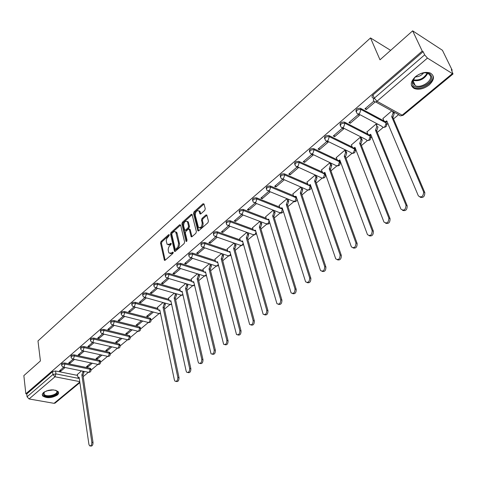<?xml version="1.0" encoding="UTF-8"?>
<svg xmlns="http://www.w3.org/2000/svg" width="477" height="477" viewBox="0 0 477 477"><rect width="100%" height="100%" fill="white"/><g stroke="black" fill="none" stroke-linecap="round" stroke-linejoin="round"><path stroke-width="0.72" d="M169.287 234.845L168.637 234.648L161.041 241.475L160.54 243.037L164.398 260.257L165.161 260.227L172.889 253.448L173.252 252.333L172.591 252.118L171.583 253.001L169.073 253.096L168.572 252.017L168.166 249.876L168.459 247.867L169.401 246.06L170.897 244.641L171.255 243.532L170.599 243.33L169.603 244.212L167.105 244.325L166.217 240.772L166.819 238.393L168.93 235.948L169.287 234.845M43.485 392.553L42.274 394.246L42.572 395.85C46.651 398.528 51.558 398.265 57.288 395.063C58.647 393.883 58.957 392.762 58.218 391.695C54.104 389.047 49.197 389.327 43.485 392.553M415.431 76.702C410.303 81.829 409.922 85.771 414.292 88.531C418.955 90.081 423.91 88.907 429.157 84.995C434.44 79.838 434.815 75.843 430.284 73.011C425.562 71.538 420.613 72.772 415.431 76.702M204.716 210.381L205.247 208.747L204.025 203.995L203.011 203.745L194.026 211.83L193.501 213.44L197.866 230.785L198.736 230.773L207.894 222.741L208.431 221.095L206.803 214.978L205.903 214.984L201.992 218.448L201.461 220.082L202.194 222.968C201.998 226.784 200.739 228.256 198.426 227.386L195.278 215.377C195.487 211.585 196.733 210.13 199.022 211.001L199.946 213.869L200.829 213.851L204.716 210.381M25.847 393.769L23.85 375.632L40.42 360.934L37.981 340.942L370.504 37.945L380.002 59.804L412.659 30.844L422.228 51.087L25.847 393.769L26.748 393.93L27.064 396.792L52.941 374.546L55.928 373.89L79.289 378.529M180.598 225.025L179.638 224.756L171.034 232.49L170.522 234.07L174.534 251.331L175.333 251.307L184.092 243.622L184.611 242.012L180.598 225.025M182.405 222.27L191.199 214.37L192.052 214.346L196.387 231.667L195.856 233.301L192.01 236.675L191.158 236.693L189.333 229.437L188.355 229.157L185.839 231.381L185.32 232.991L187.044 240.223L185.994 241.147L181.886 223.868L182.405 222.27L183.323 222.598L192.118 214.704L191.199 214.37M373.938 98.53L372.668 97.827C371.69 97.099 371.792 96.151 372.966 94.977L374.302 98.179L424.655 54.873L427.44 58.099L453.025 73.983L451.331 69.63L452.172 70.173L442.429 50.282L412.659 30.844M83.207 376.603L88.352 372.328M91.053 370.086L97.845 364.446M100.564 362.186L107.528 356.402M110.265 354.131L117.402 348.204M120.162 345.908L127.478 339.833M130.263 337.525L137.77 331.288M140.566 328.963L148.269 322.565M151.09 320.222L158.99 313.663M164.499 309.084L169.937 304.57M175.649 299.83L181.123 295.281M187.038 290.368L192.553 285.789M198.682 280.697L204.234 276.088M210.584 270.817L216.17 266.172M222.753 260.71L228.382 256.03M235.197 250.371L240.867 245.661M247.933 239.8L253.639 235.054M260.961 228.978L266.709 224.196M274.299 217.9L280.088 213.088M287.953 206.559L293.784 201.711M301.941 194.938L307.814 190.061M316.269 183.043L322.184 178.13M325.421 175.441L325.839 175.095M330.949 170.849L336.911 165.901M340.19 163.176L340.799 162.669M346.004 158.346L352.002 153.367M355.329 150.601L356.14 149.927M361.435 145.527L367.475 140.512M370.85 137.71L371.875 136.857M377.265 132.379L383.347 127.329M386.769 124.491L388.022 123.448M393.507 118.892L398.641 114.629M451.761 70.513L452.172 70.173M422.228 51.087L423.135 51.659L424.655 54.873M26.748 393.93L52.565 371.643L55.553 370.993L77.399 375.375M55.159 403.059L54.05 403.333L29.073 398.963L27.064 396.792M73.16 359.133L68.676 362.979L70.03 363.265L69.845 361.977M90.994 362.931L86.486 366.706L87.804 366.98L87.619 365.758M82.795 350.869L78.15 354.852L79.51 355.144L79.319 353.851M100.671 354.822L96.008 358.728L97.326 359.014L97.129 357.792M92.627 342.432L87.822 346.552L89.181 346.862L88.978 345.563M110.539 346.552L105.715 350.595L107.039 350.893L106.83 349.659M102.662 333.822L97.69 338.086L99.055 338.408L98.84 337.102M120.615 338.11L115.625 342.289L116.948 342.599L116.728 341.365M112.912 325.028L107.766 329.446L109.132 329.774L108.911 328.462M130.895 329.494L125.731 333.817L127.061 334.138L126.834 332.898M123.382 316.048L118.057 320.622L119.423 320.967L119.19 319.65M141.395 320.693L136.052 325.171L137.382 325.505L137.143 324.259M134.073 306.878L128.563 311.606L129.935 311.964L129.684 310.64M152.115 311.708L146.588 316.34L147.918 316.686L147.667 315.434M144.996 297.505L139.296 302.4L140.667 302.776L140.405 301.446M163.068 302.531L157.482 307.361M156.164 287.929L150.261 292.991L151.632 293.379L151.358 292.049M174.254 293.158L168.47 298.155M167.576 278.139L161.464 283.38L162.842 283.785L162.556 282.444M185.684 283.577L179.704 288.746M179.245 268.128L172.918 273.554L174.302 273.971L173.998 272.629M197.371 273.786L191.176 279.134M191.176 257.89L184.635 263.501L186.012 263.942L185.696 262.588M209.314 263.775L202.904 269.308M203.387 247.414L196.613 253.227L197.991 253.681L197.663 252.327M221.531 253.537L214.894 259.267M215.878 236.699L208.866 242.715L210.25 243.187L209.898 241.827M234.028 243.067L227.153 248.994M228.662 225.728L221.406 231.959L222.789 232.448L222.425 231.083M246.812 232.353L239.698 238.488M241.756 214.501L234.237 220.946L235.62 221.459L235.239 220.088M259.893 221.394L252.53 227.738M255.1 203.047L247.378 209.671L248.761 210.208L248.362 208.831M273.232 210.214L265.665 216.737M268.748 191.343L260.836 198.128L262.213 198.688L261.795 197.305M286.856 198.796L279.105 205.48M282.724 179.352L274.621 186.304L275.998 186.883L275.563 185.493M300.808 187.103L292.872 193.948M290.123 174.791L298.429 167.677L297.052 167.057L288.746 174.188L290.123 174.791L289.664 173.395M316.329 175.804L315.106 175.125L306.973 182.136M304.594 162.395L313.115 155.097L311.737 154.459L303.223 161.769L304.594 162.395L304.117 160.999M330.978 163.551L329.756 162.848L321.42 170.039M319.435 149.683L328.17 142.206L326.799 141.538L318.064 149.033L319.435 149.683L318.94 148.287M345.986 150.988L344.77 150.261L336.225 157.637M334.657 136.649L343.619 128.975L342.253 128.283L333.292 135.975L334.657 136.649L334.138 135.247M361.381 138.115L360.165 137.358L351.406 144.925M350.273 123.275L359.467 115.404L358.108 114.683L348.908 122.571L350.273 123.275L349.724 121.868M377.17 124.908L375.959 124.127L366.974 131.89M427.44 58.099L376.991 101.261C375.643 102.245 374.648 102.167 373.998 101.023L364.941 108.822L366.3 109.549L365.728 108.142M391.796 110.855L382.942 118.523M356.116 111.731C355.532 109.305 356.981 108.16 360.457 108.297L384.015 120.949M340.179 125.409C339.63 123.036 341.061 121.933 344.483 122.106L367.88 134.132M324.658 138.741C324.116 136.44 325.523 135.373 328.886 135.54L352.211 147.023M309.525 151.734C308.995 149.504 310.384 148.472 313.687 148.633L336.953 159.616M294.774 164.404C294.249 162.246 295.615 161.244 298.87 161.399L322.082 171.911M280.387 176.758C279.868 174.671 281.215 173.7 284.417 173.843L307.576 183.913M266.351 188.82C265.838 186.799 267.162 185.857 270.316 185.988L293.421 195.63M252.655 200.59C252.148 198.629 253.448 197.716 256.554 197.842L279.611 207.084M239.287 212.08C238.78 210.184 240.062 209.296 243.127 209.415L266.124 218.269M226.235 223.308C225.728 221.465 226.986 220.601 230.009 220.708L252.953 229.198M213.481 234.267C212.975 232.484 214.215 231.643 217.202 231.744L240.086 239.883M201.014 245.005L201.008 244.969C200.537 243.234 201.765 242.423 204.687 242.525L227.511 250.336M188.832 255.499L188.814 255.422C188.379 253.746 189.596 252.959 192.458 253.054L215.222 260.549M176.919 265.761L176.895 265.641C176.496 264.014 177.7 263.256 180.509 263.352L203.208 270.542M165.275 275.789L165.239 275.634C164.881 274.06 166.074 273.321 168.816 273.422L191.456 280.321M153.886 285.604L153.844 285.407C153.516 283.887 154.697 283.171 157.386 283.266L179.96 289.891M142.742 295.203L142.695 294.971C142.402 293.498 143.571 292.806 146.206 292.902L168.709 299.258M131.843 304.6L131.789 304.332C131.521 302.901 132.684 302.233 135.265 302.323L157.702 308.422M121.17 313.794L121.116 313.49C120.878 312.107 122.023 311.457 124.557 311.547L150.034 318.219L151.072 320.282M110.724 322.798L110.664 322.464C110.455 321.122 111.588 320.49 114.075 320.58L139.511 326.989L140.548 329.029M100.498 331.61L100.432 331.247C100.248 329.947 101.374 329.333 103.813 329.416L129.201 335.581L129.392 336.613L130.108 336.983L130.239 337.597M90.475 340.244L90.415 339.851C90.254 338.587 91.369 337.996 93.76 338.074L119.101 343.995L119.286 345.026L120.019 345.402L120.138 345.986M80.667 348.699L80.601 348.276C80.458 347.053 81.567 346.481 83.916 346.558L109.203 352.247L109.376 353.272L110.241 354.214M71.049 356.981L70.99 356.54C70.864 355.353 71.961 354.793 74.269 354.864L99.502 360.332L99.669 361.351L100.54 362.276M61.628 365.102L61.563 364.631C61.461 363.486 62.547 362.943 64.818 363.009L89.992 368.256L90.147 369.27L91.029 370.182M370.504 37.945L390.651 50.365M63.721 367.23L59.386 370.951L60.734 371.219L60.561 369.937M81.513 370.873L77.28 374.552M87.804 366.98L92.311 363.212M97.326 359.014L101.989 355.115M107.039 350.893L111.862 346.857M116.948 342.599L121.939 338.426M127.061 334.138L132.224 329.822M137.382 325.505L142.724 321.039M147.918 316.686L153.445 312.065M60.734 371.219L65.075 367.511M386.275 123.149L386.006 122.082M370.379 136.416L370.218 135.468M354.876 149.343L354.781 148.49M339.755 161.953L339.702 161.172M325.01 174.254L324.986 173.527M310.616 186.251L310.61 185.577M150.744 319.471L150.702 318.564L150.034 318.219M140.22 328.236L140.202 327.347L139.511 326.989M129.911 336.822L129.917 335.945L129.201 335.581M119.81 345.229L119.834 344.37L119.101 343.995M110.056 353.224L109.954 352.628L109.203 352.247M100.361 361.286L100.271 360.719L99.502 360.332M90.863 369.192L90.779 368.655L89.992 368.256M423.135 51.659L372.966 94.977M70.03 363.265L74.519 359.419M79.51 355.144L84.155 351.167M89.181 346.862L93.987 342.748M99.055 338.408L104.028 334.15M109.132 329.774L114.283 325.368M119.423 320.967L124.753 316.406M129.935 311.964L135.444 307.248M140.667 302.776L146.373 297.887M151.632 293.379L157.541 288.329M162.842 283.785L168.953 278.55M174.302 273.971L180.622 268.557M186.012 263.942L192.559 258.337M197.991 253.681L204.77 247.879M210.25 243.187L217.262 237.182M222.789 232.448L230.045 226.235M235.62 221.459L243.133 215.026M248.761 210.208L256.483 203.596M262.213 198.688L270.125 191.909M275.998 186.883L284.101 179.942M366.3 109.549L375.184 101.947M168.244 244.85L170.522 244.516L169.603 244.212M171.273 243.848L170.522 244.516M170.229 253.627L172.507 253.299L171.583 253.001M173.27 252.625L172.507 253.299M169.299 235.185L161.959 241.773L161.453 243.336L165.161 260.227M179.638 224.756L180.556 225.078L171.953 232.806L171.44 234.38L175.309 251.325M172.131 233.08L171.774 234.183L175.166 249.048L175.834 249.262L178.052 246.752L178.565 243.198L175.751 232.031L174.188 231.542L172.131 233.08M175.608 249.388L176.758 249.566L175.834 249.262M175.518 231.786L176.669 232.347L177.122 233.342L179.585 244.236L178.786 247.426L176.758 249.566M189.619 229.282L190.257 229.759L191.951 236.729M186.847 241.159L182.804 224.19L181.886 223.868M187.604 222.294L187.252 221.513C185.028 220.708 183.818 222.157 183.621 225.859L184.694 230.087L185.523 230.063L188.033 227.833L188.558 226.223L187.604 222.294L188.522 222.622L188.171 221.835L187.097 221.334M185.183 230.254L186.447 230.379L185.523 230.063M188.522 222.622L189.476 226.545L188.952 228.155L186.447 230.379M183.323 222.598L182.804 224.19M198.843 210.792L199.941 211.335L200.268 212.068L200.739 213.923L199.821 213.589M199.547 227.923C201.837 228.388 203.029 226.849 203.119 223.302L202.194 222.968M205.903 214.984L206.821 215.324L202.916 218.782L202.385 220.416L203.119 223.302M203.011 203.745L203.929 204.09L194.938 212.164L194.419 213.774L198.659 230.838M83.874 371.362L84.006 372.251L83.081 375.107L81.853 374.952L82.867 372.018L82.73 371.124M77.262 374.439L78.043 377.444L79.104 377.241L88.943 444.504L89.664 445.864C91.089 446.001 91.817 444.82 91.84 442.316L81.853 374.952M82.992 375.178L93.021 442.489C92.997 444.993 92.276 446.174 90.845 446.037L90.296 445.959M55.553 390.204L56.65 390.818C61.044 394.008 47.927 398.689 44.027 395.332L43.246 393.608L44.576 391.79M44.301 392.011L43.991 394.252L44.439 394.7C47.736 397.591 59.208 394.014 56.519 390.925L55.869 390.341M42.226 394.461L43.097 395.666C46.555 398.718 58.802 395.886 58.468 392.118M412.456 83.773L412.593 81.215C413.654 78.198 416.129 75.771 420.022 73.941C426.199 71.747 430.027 72.54 431.506 76.32C433.545 84.25 413.839 91.924 412.456 83.773M414.799 77.578L413.052 80.613L412.927 82.986L415.294 85.687C420.702 88.501 432.031 81.43 430.558 76.081L428.084 73.249L424.619 72.725M411.371 85.24L413.97 87.655C420.66 91.155 434.72 82.42 432.925 75.765M415.515 76.863C418.812 76.821 421.513 75.485 423.63 72.85M165.012 303.074L165.298 304.421L164.291 307.522L163.033 307.295L164.142 304.105L163.855 302.752M157.458 307.236L158.298 310.157L159.795 309.99L174.391 380.014L175.017 381.201C176.872 381.654 177.808 380.396 177.832 377.414L163.033 307.295M164.189 307.611L179.03 377.677C179.006 380.652 178.07 381.91 176.216 381.457L176.085 381.427M159.944 310.712L159.127 310.378M176.126 293.701L176.442 295.126L175.429 298.256L174.165 298.018L175.286 294.792L174.97 293.367M168.447 298.024L169.293 300.927L170.855 300.772L186.155 371.136L186.763 372.287C188.677 372.799 189.649 371.529 189.673 368.477L174.165 298.018M175.321 298.346L190.872 368.751C190.848 371.798 189.876 373.068 187.962 372.555L187.902 372.537M171.016 301.524L170.164 301.172M187.485 284.119L187.837 285.622L186.805 288.788L185.535 288.537L186.674 285.276L186.328 283.773M179.674 288.615L180.527 291.495L182.154 291.352L198.188 362.055L198.772 363.164C200.751 363.742 201.759 362.466 201.789 359.336L185.535 288.537M186.698 288.877L202.987 359.622C202.963 362.741 201.956 364.017 199.976 363.45M182.333 292.133L181.445 291.763M199.094 274.323L199.475 275.909L198.432 279.111L197.162 278.848L198.313 275.545L197.931 273.959M191.146 279.003L192.004 281.859L193.704 281.728L211.055 353.833C213.106 354.477 214.143 353.195 214.179 349.981L197.162 278.848M198.319 279.206L215.377 350.279C215.365 353.439 214.334 354.733 212.295 354.167M193.9 282.539L192.976 282.151M210.953 264.306L211.371 265.981L210.321 269.219L209.045 268.945L210.214 265.606L209.791 263.93M202.874 269.177L203.733 272.003L205.515 271.884L223.624 344.281C225.74 344.996 226.819 343.708 226.861 340.411L209.045 268.945M210.208 269.314L228.066 340.721C228.054 343.923 227.004 345.235 224.9 344.662M205.718 272.725L204.758 272.325M223.075 254.062L223.54 255.827L222.479 259.106L221.197 258.814L222.377 255.439L221.918 253.669M214.859 259.13L215.723 261.927L217.584 261.825L236.485 334.496C238.673 335.289 239.794 333.995 239.848 330.615L221.197 258.814M222.36 259.202L241.046 330.937C241.046 334.186 239.967 335.516 237.802 334.932M217.804 262.69L216.802 262.278M235.471 243.574L235.984 245.446L234.905 248.761L233.623 248.457L234.821 245.041L234.314 243.169M227.118 248.857L227.988 251.617L229.932 251.534L249.65 324.473C251.916 325.356 253.078 324.056 253.144 320.58L233.623 248.457M234.785 248.857L254.342 320.92C254.354 324.211 253.239 325.564 251.003 324.968M230.17 252.428L229.121 252.005M248.153 232.842L248.714 234.821L247.623 238.178L246.341 237.862L247.557 234.404L246.991 232.418M239.657 238.345L240.527 241.076L242.56 241.01L263.131 314.206C265.474 315.178 266.685 313.878 266.762 310.3L246.341 237.862M247.503 238.279L267.961 310.658C267.979 314.003 266.834 315.369 264.526 314.766M242.817 241.922L241.702 241.505M261.122 221.859L261.742 223.951L260.639 227.344L259.351 227.016L260.585 223.516L259.965 221.417M252.488 227.595L253.359 230.284L255.481 230.242L276.946 303.688C279.367 304.755 280.619 303.45 280.714 299.771L259.351 227.016M260.514 227.451L281.907 300.146C281.937 303.539 280.762 304.928 278.377 304.308M255.755 231.178L254.551 230.761M274.412 210.685L275.074 212.825L273.959 216.26L272.671 215.914L273.917 212.372L273.255 210.226M265.617 216.594L266.488 219.235L268.712 219.217L291.101 292.896C293.599 294.07 294.905 292.765 295.013 288.979L272.671 215.914M273.828 216.367L296.205 289.372C296.241 292.818 295.03 294.226 292.574 293.593M268.998 220.177L267.704 219.76M288.036 199.279L288.728 201.437L287.464 205.021L286.307 204.55L287.571 200.966L286.88 198.808M279.063 205.331L279.933 207.924L282.253 207.93L305.608 281.835C308.184 283.117 309.537 281.812 309.668 277.918L286.307 204.55M287.464 205.021L310.861 278.324C310.903 281.835 309.656 283.26 307.116 282.605M282.563 208.914L281.168 208.503M301.983 187.604L302.71 189.768L301.565 193.286L300.272 192.911L301.553 189.28L300.832 187.109M292.824 193.793L293.695 196.345L296.122 196.375L320.478 270.489C323.144 271.89 324.551 270.584 324.7 266.571L300.272 192.911M301.428 193.4L325.892 267.001C325.94 270.572 324.652 272.015 322.029 271.335M296.45 197.371L294.953 196.971M316.275 175.643L317.032 177.82L315.732 181.498L314.582 180.986L315.881 177.307L315.124 175.131M306.92 181.981L308.16 184.909L309.215 185.142L310.324 184.533L335.736 258.85C338.479 260.37 339.94 259.065 340.119 254.933L314.582 180.986M315.732 181.498L341.311 255.38C341.365 259.017 340.035 260.484 337.322 259.78M310.67 185.553L309.072 185.159M330.919 163.384L331.712 165.573L330.537 169.18L329.243 168.769L330.561 165.042L329.768 162.854M321.361 169.878L322.768 172.889L323.716 173.032L324.879 172.4L351.394 246.901C354.214 248.547 355.735 247.247 355.943 242.99L329.243 168.769M330.394 169.299L357.13 243.461C357.19 247.164 355.818 248.648 353.01 247.915M325.248 173.437L323.537 173.056M345.926 150.821L346.755 153.022L345.563 156.671L344.269 156.241L345.61 152.467L344.782 150.267M336.166 157.476L337.591 160.463L338.795 160.576L339.803 159.968L367.463 234.63C370.367 236.413 371.941 235.113 372.191 230.731L344.269 156.241M345.42 156.79L373.366 231.22C373.437 235 372.012 236.509 369.109 235.739M340.19 161.023L338.354 160.654M361.316 137.942L362.18 140.149L360.976 143.845L359.682 143.398L361.041 139.57L360.171 137.364M351.34 144.758L352.229 147.065C352.843 148.108 353.749 148.198 354.948 147.345L383.961 222.032C386.948 223.951 388.582 222.658 388.868 218.144L359.682 143.398M360.827 143.971L390.043 218.657C390.114 222.515 388.642 224.041 385.631 223.236M355.508 148.287L353.546 147.93M376.866 126.345L378.011 126.965L376.782 130.692L375.488 130.221L376.872 126.363L375.959 124.127M366.902 131.718L367.797 133.959C368.417 135.063 369.365 135.17 370.635 134.27L400.913 209.087C403.971 211.156 405.671 209.868 406.005 205.223L375.488 130.221M376.627 130.817L407.173 205.76C407.239 209.695 405.712 211.239 402.606 210.393M371.219 135.23L369.126 134.884M393.573 111.833L394.276 113.496L393 117.193L391.706 116.704L393.143 112.87L392.44 111.207M382.864 118.338L383.788 120.562C384.426 121.689 385.41 121.79 386.728 120.86L418.365 195.88C421.441 197.985 423.206 196.709 423.659 192.058L391.706 116.704M392.845 117.324L424.822 192.619C424.768 196.59 423.177 198.116 420.034 197.192M387.342 121.826L385.106 121.498M169.293 234.869L168.637 234.648M173.252 252.333L172.591 252.118M171.261 243.544L170.599 243.33M373.998 101.023C373.014 100.301 373.115 99.353 374.302 98.179L376.991 101.261L402.141 115.19C400.799 116.132 399.798 116.036 399.136 114.909L375.649 101.935M400.602 115.839L403.029 115.339L402.141 115.19L452.184 73.762M55.553 370.993L55.928 373.89L54.998 376.776L29.073 398.963M79.742 381.63L54.998 376.776L52.941 374.546L52.565 371.643M54.05 403.333L79.802 382.017M360.493 108.315L360.946 109.448L386.149 122.959L386.74 124.276M385.756 122.011L386.167 123L384.927 126.703C383.621 127.621 382.655 127.514 382.023 126.387L358.501 113.92M344.483 122.106L344.919 123.233L370.241 136.225L370.82 137.525M369.902 135.42L370.218 136.213L369.007 139.916C367.767 140.793 366.837 140.691 366.217 139.612L342.581 127.615M328.886 135.54L329.303 136.66L354.685 149.14L355.305 150.44M354.429 148.478L354.685 149.14L353.493 152.795L351.734 153.326L350.816 152.527L327.049 140.971M313.687 148.633L314.087 149.754L339.66 161.81L340.173 163.033M339.332 161.19L339.535 161.745L338.36 165.352L336.69 165.865L311.898 153.988M298.87 161.399L299.246 162.514L324.926 174.135L325.409 175.315M324.593 173.58L323.597 177.605L322.005 178.1L297.129 166.676M284.417 173.843L284.781 174.964L310.336 186.042L311.004 187.3M310.205 185.666L309.191 189.56L307.677 190.043L282.724 179.054M270.316 185.988L270.662 187.103L296.652 197.997M296.157 197.448L295.126 201.234L292.872 201.097L268.664 191.128M256.554 197.842L256.888 198.951L280.291 208.312M280.78 208.503L281.448 208.771M281.937 208.968L282.676 209.272M282.432 208.944L281.394 212.629L279.242 212.521L254.939 202.916M243.127 209.415L243.443 210.518L266.649 219.432M268.712 220.225L269.052 220.356M230.009 220.708L230.313 221.811L253.394 230.331M217.202 231.744L217.488 232.842L240.474 240.998M204.687 242.525L204.961 243.616L227.863 251.433M192.458 253.054L192.72 254.146L215.538 261.635M180.509 263.352L180.753 264.437L203.5 271.622M168.816 273.422L169.055 274.502L191.724 281.394M157.386 283.266L157.613 284.346L180.211 290.952M146.206 292.902L146.421 293.969L168.947 300.313M135.265 302.323L135.468 303.39L157.923 309.478M124.557 311.547L124.753 312.608L150.249 319.262L149.265 322.297L147.953 322.386L123.209 316.007M114.075 320.58L114.259 321.635L139.713 328.027L138.741 331.032L137.489 331.127L112.745 324.986M103.813 329.416L103.992 330.472L129.392 336.613L128.432 339.582L127.24 339.69L102.501 333.781M93.76 338.074L93.927 339.123L119.286 345.026L118.332 347.966L117.193 348.079L92.466 342.397M83.916 346.558L84.077 347.602L109.376 353.272L108.434 356.182L107.343 356.301L82.634 350.833M74.269 354.864L74.418 355.902L99.669 361.351L98.733 364.231L97.69 364.356L73.005 359.098M64.818 363.009L64.961 364.04L90.147 369.27L89.223 372.126L88.221 372.251L63.566 367.201M61.706 365.662C61.605 364.517 62.69 363.975 64.961 364.04L64.019 366.956L63.03 367.087L61.706 365.662M71.133 357.577C71.013 356.391 72.11 355.836 74.418 355.902L73.47 358.847L72.438 358.978L71.133 357.577M80.756 349.319C80.619 348.097 81.722 347.524 84.077 347.602L83.111 350.571L82.038 350.702L80.756 349.319M90.582 340.894C90.415 339.636 91.536 339.046 93.927 339.123L92.955 342.128L91.834 342.247L90.582 340.894M100.611 332.296C100.42 330.996 101.547 330.388 103.992 330.472L103.008 333.506L101.828 333.62L100.611 332.296M110.849 323.519C110.634 322.178 111.773 321.552 114.259 321.635L113.27 324.7L112.035 324.813L110.849 323.519M121.307 314.552C121.069 313.168 122.219 312.524 124.753 312.608L123.752 315.708L122.458 315.81L121.307 314.552M131.992 305.399C131.724 303.968 132.886 303.3 135.468 303.39L134.454 306.526L133.107 306.616L131.992 305.399M142.909 296.044C142.611 294.571 143.786 293.88 146.421 293.969L145.396 297.141L143.982 297.225L142.909 296.044M154.065 286.486C153.737 284.96 154.924 284.25 157.613 284.346L156.575 287.548L155.097 287.619L154.065 286.486M165.477 276.714C165.114 275.14 166.306 274.406 169.055 274.502L168.005 277.745L166.455 277.799L165.477 276.714M177.14 266.726C176.746 265.105 177.951 264.341 180.753 264.437L179.692 267.716L178.07 267.758L177.14 266.726M189.071 256.507C188.636 254.831 189.852 254.044 192.72 254.146L191.647 257.461L189.941 257.485L189.071 256.507M201.276 246.06C200.805 244.331 202.033 243.514 204.961 243.616L203.876 246.973L202.093 246.979L201.276 246.06M213.768 235.37C213.255 233.581 214.495 232.74 217.488 232.842L216.391 236.234L214.525 236.222L213.768 235.37M226.557 224.428C226.003 222.586 227.255 221.71 230.313 221.811L229.198 225.245L227.243 225.21L226.557 224.428M239.651 213.225C239.049 211.323 240.313 210.423 243.443 210.518L242.31 213.994L240.265 213.934L239.651 213.225M253.054 201.753C252.411 199.791 253.686 198.855 256.888 198.951L255.744 202.469L253.603 202.385L253.054 201.753M266.792 190.007C266.1 187.98 267.388 187.014 270.662 187.103L269.505 190.663L267.269 190.556L266.792 190.007M280.87 177.969C280.124 175.876 281.43 174.874 284.781 174.964L283.421 178.714L281.931 179.03L280.87 177.969M295.299 165.626C294.506 163.468 295.823 162.43 299.246 162.514L298.059 166.169L296.473 166.694L295.299 165.626M310.092 152.974C309.245 150.75 310.581 149.677 314.087 149.754L312.882 153.451L311.213 153.999L310.092 152.974M325.266 139.999C324.372 137.704 325.713 136.595 329.303 136.66L328.081 140.411C326.906 141.281 326.018 141.204 325.415 140.178L325.266 139.999M340.834 126.685C339.886 124.318 341.246 123.167 344.919 123.233L343.678 127.031C342.432 127.943 341.502 127.854 340.894 126.763L340.834 126.685M356.796 113.013C355.806 110.598 357.178 109.406 360.91 109.43L359.688 113.293C358.382 114.247 357.416 114.158 356.796 113.013M160.409 312.942L160.01 313.377L158.638 313.455L133.9 306.83M171.487 303.682L170.981 304.266L169.55 304.338L144.823 297.457M182.804 294.208L182.196 294.965L180.694 295.019L155.985 287.875M194.366 284.513L193.65 285.455L192.082 285.496L167.391 278.085M206.177 274.579L205.354 275.742L203.715 275.766L179.06 268.068M218.245 264.407L217.321 265.808L215.604 265.814L190.991 257.824M230.582 253.973L229.562 255.654L227.762 255.642L203.19 247.348M243.187 243.258L242.077 245.261L240.193 245.232L215.682 236.628M256.06 232.221L254.879 234.636L252.911 234.583L228.459 225.657M269.159 220.708L267.985 223.761L265.922 223.683L241.541 214.423M453.025 73.983L403.071 115.303M165.155 260.203L164.231 259.911M161.453 243.336L160.54 243.037M161.959 241.773L161.041 241.475M175.303 251.301L174.379 250.997M171.44 234.38L170.522 234.07M171.953 232.806L171.034 232.49M177.832 248.624L176.907 248.32M179.489 243.508L178.565 243.198M177.122 233.342L176.204 233.026M191.945 236.705L191.015 236.383M190.257 229.759L189.333 229.437M186.656 241.368L185.994 241.147M188.952 228.155L188.033 227.833M189.476 226.545L188.558 226.223M200.268 212.068L199.35 211.728M202.385 220.416L201.461 220.082M202.916 218.782L201.992 218.448M198.653 230.814L197.728 230.492M194.419 213.774L193.501 213.44M194.938 212.164L194.026 211.83M83.081 375.107L81.943 374.874M84.006 372.251L82.867 372.018M93.021 442.489L91.84 442.316M53.46 389.882L46.513 390.884M47.95 390.43L51.969 389.852M427.869 73.166C424.536 79.093 419.617 81.519 413.106 80.446M413.344 79.838C419.408 80.696 424.047 78.407 427.255 72.969M164.291 307.522L163.134 307.206M165.298 304.421L164.142 304.105M179.03 377.677L177.832 377.414M175.429 298.256L174.272 297.928M176.442 295.126L175.286 294.792M190.872 368.751L189.673 368.477M186.805 288.788L185.648 288.442M187.837 285.622L186.674 285.276M202.987 359.622L201.789 359.336M198.432 279.111L197.275 278.753M199.475 275.909L198.313 275.545M215.377 350.279L214.179 349.981M210.321 269.219L209.159 268.849M211.371 265.981L210.214 265.606M228.066 340.721L226.861 340.411M222.479 259.106L221.316 258.719M223.54 255.827L222.377 255.439M241.046 330.937L239.848 330.615M234.905 248.761L233.748 248.356M235.984 245.446L234.821 245.041M254.342 320.92L253.144 320.58M247.623 238.178L246.466 237.755M248.714 234.821L247.557 234.404M267.961 310.658L266.762 310.3M260.639 227.344L259.476 226.909M261.742 223.951L260.585 223.516M281.907 300.146L280.714 299.771M273.959 216.26L272.802 215.807M275.074 212.825L273.917 212.372M296.205 289.372L295.013 288.979M287.595 204.913L286.438 204.442M288.728 201.437L287.571 200.966M310.861 278.324L309.668 277.918M301.565 193.286L300.409 192.797M302.71 189.768L301.553 189.28M325.892 267.001L324.7 266.571M315.875 181.379L314.719 180.872M317.032 177.82L315.881 177.307M341.311 255.38L340.119 254.933M330.537 169.18L329.386 168.649M331.712 165.573L330.561 165.042M357.13 243.461L355.943 242.99M345.563 156.671L344.418 156.122M346.755 153.022L345.61 152.467M373.366 231.22L372.191 230.731M360.976 143.845L359.831 143.273M362.18 140.149L361.041 139.57M390.043 218.657L388.868 218.144M376.782 130.692L375.643 130.096M407.167 205.748L406.005 205.211M393 117.193L391.867 116.573M394.24 113.401L393.108 112.775M424.768 192.487L423.606 191.927M413.875 87.613L414.292 88.531M90.779 368.655L90.934 369.669C91.161 371.386 90.415 372.287 88.71 372.376M100.271 360.719L100.438 361.739C100.683 363.486 99.937 364.404 98.202 364.488M109.954 352.628L110.127 353.654C110.396 355.431 109.65 356.361 107.885 356.444M119.834 344.37L120.019 345.402C120.311 347.208 119.56 348.156 117.759 348.24M129.917 335.945L130.108 336.983C130.424 338.819 129.666 339.785 127.836 339.868M140.202 327.347L140.405 328.385C140.751 330.257 139.988 331.241 138.121 331.324M150.702 318.564L150.911 319.608C151.287 321.516 150.523 322.518 148.621 322.601M296.36 197.4L296.801 198.456M310.378 185.636L310.557 186.161C311.457 188.665 310.628 189.965 308.064 190.067M324.73 173.574L324.926 174.135C325.886 176.699 325.052 178.028 322.41 178.13M339.433 161.196L339.66 161.81C340.673 164.434 339.827 165.799 337.114 165.901M354.489 148.484L354.757 149.182C355.836 151.865 354.971 153.26 352.181 153.361M369.919 135.426L370.241 136.225C371.374 138.98 370.504 140.405 367.63 140.512M360.457 108.297L360.964 109.489L386.167 123C387.294 125.803 386.394 127.246 383.466 127.329M159.342 313.693L160.534 313.55M170.289 304.594L171.642 304.386M181.475 295.305L182.989 295.019M192.899 285.806L194.58 285.425M204.573 276.105L206.428 275.605M216.504 266.19L218.538 265.54M228.71 256.048L230.916 255.225M241.183 245.673L243.568 244.641M253.949 235.066L256.507 233.766M267.007 224.208L268.694 223.934L269.726 222.574M280.369 213.094C281.949 213.261 282.897 212.563 283.219 211.007M294.053 201.717C296.145 201.789 297.082 200.763 296.861 198.629M55.088 403.119L79.886 382.602M164.851 260.4L164.398 260.257M175.005 251.486L174.534 251.331M176.669 232.347L175.751 232.031M191.671 236.866L191.158 236.693M190.12 229.455L189.196 229.133M186.441 241.487L186.096 241.368M188.171 221.835L187.252 221.513M200.465 214.054L199.946 213.869M199.941 211.335L199.022 211.001M198.39 230.969L197.866 230.785M79.164 377.665L78.568 377.546M44.206 392.118L43.777 392.541M43.812 392.774L43.991 394.252M413.052 80.613L412.593 81.215M413.028 80.702L415.294 85.687M378.011 126.965L376.872 126.363M407.173 205.76L406.005 205.223M394.276 113.496L393.143 112.87M424.822 192.619L423.659 192.058"/></g></svg>
